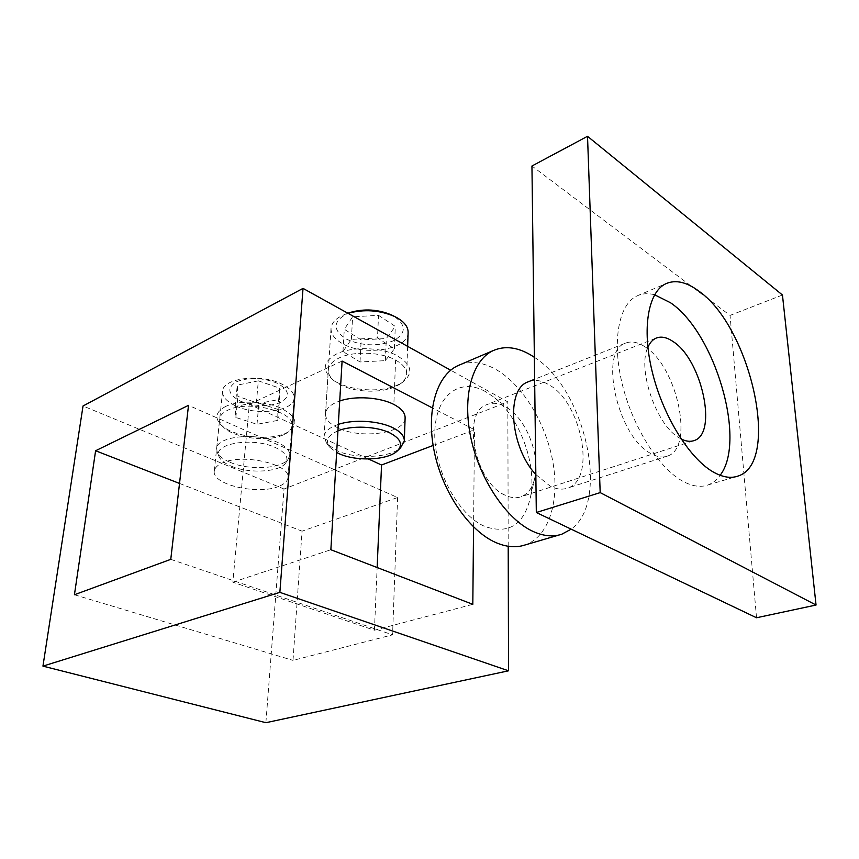 <?xml version="1.0" encoding="UTF-8"?>
<svg xmlns="http://www.w3.org/2000/svg" width="859" height="859" viewBox="0 0 859 859"><rect width="100%" height="100%" fill="white"/><g stroke="black" fill="none" stroke-linecap="round" stroke-linejoin="round"><path stroke-width="0.64" stroke-dasharray="4.29 3.22" d="M654.612 294.766C648.191 293.048 642.317 293.434 636.991 295.915C618.931 304.215 611.791 340.368 622.013 383.114C632.117 425.828 658.166 467.468 682.175 480.9C691.785 486.258 700.353 487.622 707.88 485.002C712.691 483.263 716.782 480.031 720.153 475.295M485.507 391.607C460.349 377.208 435.631 394.721 434.794 432.12C433.559 469.325 458.051 515.024 484.744 526.438C508.743 534.663 524.001 524.87 530.508 497.039C537.229 464.128 519.18 415.992 492.776 396.396L485.507 391.607M505.285 495.246C474.93 482.908 461.058 412.782 486.742 404.664C492.368 402.334 498.499 402.957 505.135 406.554L509.913 409.689C527.329 422.553 539.516 455.066 535.05 476.756C532.988 487.128 528.382 493.775 521.241 496.685C516.388 498.435 511.073 497.952 505.285 495.246M460.027 364.753C471.333 360.694 483.424 362.337 496.277 369.649C523.013 385.122 546.281 423.874 552.981 462.604C559.724 501.291 548.858 536.757 525.032 544.971M534.352 357.301C585.097 388.987 610.513 501.055 571.16 529.155M529.176 381.417C535.103 379.453 541.514 380.473 548.418 384.478C581.511 401.765 596.651 479.311 567.692 488.052C562.43 489.952 556.611 489.319 550.222 486.173L535.833 474.565M644.959 346.8C677.203 366.245 694.77 447.84 667.529 456.043C662.59 457.858 656.995 456.999 650.757 453.466C617.804 437.048 598.562 351.256 625.255 343.267C631.107 340.808 637.679 341.979 644.959 346.8M681.09 438.928L679.383 437.972C656.609 425.774 637.002 369.209 647.869 347.347M782.452 295.002L730.053 315.403L531.946 166.012M756.521 617.761L730.053 315.403M231.2 466.136C249.099 473.953 280.055 472.192 285.757 462.861C288.957 457.45 285.456 452.328 275.245 447.475C252.621 436.726 211.948 443.684 219.088 456.644C220.709 460.263 224.747 463.42 231.2 466.136M230.148 462.335C249.25 470.721 282.246 468.821 288.388 458.792L289.687 455.41C289.955 450.588 285.8 446.197 277.21 442.224C255.918 432.056 216.672 436.351 216.661 448.548L217.187 452.135C218.938 456.011 223.254 459.415 230.148 462.335M235.667 405.899C256.701 416.121 293.724 411.493 294.057 398.243C294.358 393.078 290.31 388.375 281.935 384.145C261.168 373.321 222.717 378.067 222.588 391.146C222.266 396.718 226.636 401.636 235.667 405.899M240.198 401.056C254.468 406.565 267.879 407.069 280.41 402.57C290.503 396.761 289.58 390.362 277.64 383.372C262.897 377.498 249.099 376.983 236.236 381.815C226.604 388 227.914 394.41 240.198 401.056M258.334 380.848L279.615 388.139L279.519 399.381L258.86 403.419L237.911 396.45L237.288 385.133L258.334 380.848L256.401 402.291L277.865 409.432L277.801 420.395L257.002 424.303L235.86 417.485L235.194 406.447L256.401 402.291M235.194 406.447L237.288 385.133M235.86 417.485L237.911 396.45M257.002 424.303L258.86 403.419M277.801 420.395L279.519 399.381M277.865 409.432L279.615 388.139M338.328 424.389C329.448 427.438 324.691 431.497 324.058 436.544L326.71 443.652L336.567 450.492C355.207 459.425 390.029 458.019 400.605 447.732M347.981 313.299L346.8 313.675L347.916 313.256C332.712 321.234 332.186 329.845 346.338 339.09C362.026 346.07 377.67 346.66 393.272 340.851C406.361 333.389 406.575 325.174 393.937 316.209L392.456 315.414M346.8 313.675C337.061 317.175 331.81 322.007 331.037 328.192C330.801 334.183 334.763 339.412 342.913 343.879C364.946 356.549 408.218 349.484 408.111 332.701M395.602 360.093C403.139 364.313 406.822 369.048 406.651 374.309C406.339 378.143 403.923 381.525 399.414 384.456L394.775 386.894C380.333 393.347 355.035 392.402 340.465 384.875L334.022 380.741C329.963 377.316 328.074 373.676 328.331 369.821C328.836 365.161 332.422 361.209 339.09 357.967C353.478 350.826 381.063 351.868 395.602 360.093L393.851 404.449M340.465 384.875L337.898 427.868C360.705 439.486 405.287 433.29 405.115 418.011M225.627 406.447C215.792 411.708 214.299 417.893 221.16 424.99C232.725 436.651 268.513 441.225 285.413 433.387L289.032 431.519C299.286 423.594 296.076 415.584 279.422 407.499C263.251 400.809 238.254 400.337 225.627 406.447M282.987 435.041C267.374 442.278 234.196 438.036 223.555 427.288C220.666 424.529 219.378 421.726 219.679 418.87C220.162 415.477 222.846 412.599 227.732 410.237C247.8 399.671 295.335 411.611 291.91 425.849C291.588 428.684 289.719 431.175 286.326 433.312L282.987 435.041M278.917 486.301C258.269 495.385 211.378 484.637 214.31 470.99C214.761 467.811 217.467 465.138 222.438 462.947C242.796 453.123 291.351 464.451 287.948 477.754C287.475 481.223 284.469 484.079 278.917 486.301M336.857 353.801C323.521 361.177 321.717 369.434 331.456 378.572C344.706 390.211 378.733 393.605 397.094 385.24L402.109 382.609C414.242 373.214 411.933 363.894 395.172 354.649C378.701 347.015 351.707 346.639 336.857 353.801M337.898 427.868C329.448 423.777 325.314 418.988 325.507 413.533C326.012 409.099 329.641 405.341 336.406 402.28L339.724 401.003M265.882 722.698L284.018 489.018L507.83 401.894L450.685 370.218M284.018 489.018L83.033 405.996M397.61 497.533L392.563 634.822L293.005 660.388L302.057 531.184L397.61 497.533L188.518 405.341M508.206 546.27L507.83 401.894M473.556 526.954L474.49 429.758L432.356 407.896M170.769 559.349L392.563 634.822M179.52 483.445L302.057 531.184M74.432 594.739L293.005 660.388M368.457 458.996L249.346 404.321L232.843 582.198L374.438 630.227L472.815 604.328M232.843 582.198L330.865 549.739M249.346 404.321L342.097 361.07M433.129 445.445L474.49 429.758M374.438 630.227L377.144 567.531M378.529 315.328L395.29 326.388L386.314 338.532L361.188 339.917L344.287 329.265L352.63 316.831L378.529 315.328L377.477 337.963L394.399 348.797L385.347 360.651L360.028 361.972L342.966 351.546L351.352 339.391L377.477 337.963M337.941 430.853C327.676 435.438 324.96 440.925 329.824 447.335L336.653 452.5M351.352 339.391L352.63 316.831M342.966 351.546L344.287 329.265M360.028 361.972L361.188 339.917M385.347 360.651L386.314 338.532M394.399 348.797L395.29 326.388M636.991 295.915L665.832 283.728M561.883 534.18L559.349 534.921M667.529 456.043L567.692 488.052M655.911 338.21L486.742 404.664M693.127 440.882L521.241 496.685M625.255 343.267L534.631 379.259M509.913 409.689L492.776 396.396M535.05 476.756L530.508 497.039M707.88 485.002L735.819 476.713M285.757 462.861L288.388 458.792M294.057 398.243L289.687 455.41M222.588 391.146L216.661 448.548M219.088 456.644L217.187 452.135M397.18 451.05L397.91 450.341M407.638 346.36L406.651 374.309M223.555 427.288L221.16 424.99M214.31 470.99L219.679 418.87M334.022 380.741L331.456 378.572M325.507 413.533L328.331 369.821M399.414 384.456L402.109 382.609M287.948 477.754L291.91 425.849M286.326 433.312L289.032 431.519M331.037 328.192L324.058 436.544M329.824 447.335L326.71 443.652"/><path stroke-width="1.29" d="M698.893 291.18C686.566 281.956 675.55 279.465 665.832 283.728C648.201 291.845 641.63 328.353 652.239 371.818C662.74 415.241 688.907 457.783 712.669 471.655C722.172 477.185 730.601 478.667 737.945 476.09C781.25 462.829 750.519 326.839 698.893 291.18M720.153 475.295C746.847 440.656 715.139 332.938 670.578 302.798L654.612 294.766M559.349 534.921L525.032 544.971C516.205 547.924 506.52 547.14 495.987 542.63C469.433 531.206 442.793 492.733 434.353 452.006C425.806 411.257 436.533 375.415 457.826 365.687L460.027 364.753M571.16 529.155L561.883 534.18C553.207 537.1 543.629 536.199 533.149 531.485C506.735 519.555 479.837 479.966 470.957 438.305C461.97 396.611 472.149 360.232 493.077 350.644C504.727 345.533 517.419 347.068 531.141 355.239L534.352 357.301M647.869 347.347C649.823 342.795 652.507 339.756 655.911 338.21C660.979 336.084 666.713 337.2 673.102 341.571C701.631 359.352 718.017 433.365 694.265 440.517C690.389 441.966 685.987 441.44 681.09 438.928M587.524 136.302L531.946 166.012L536.317 512.501L756.521 617.761L816.05 605.037L782.452 295.002L587.524 136.302L600.183 492.615L536.317 512.501M600.183 492.615L816.05 605.037M535.833 474.565C509.988 447.131 505.736 389.299 527.909 381.922L529.176 381.417M336.653 452.5L338.79 453.541C355.766 461.659 387.602 460.381 397.18 451.05C403.247 444.855 400.895 438.842 390.115 433.033C376.671 426.214 351.449 425.162 337.941 430.853M397.91 450.341L400.605 447.732L404.31 440.989C404.471 436.136 400.681 431.733 392.939 427.803C379.087 420.738 353.629 419.138 338.328 424.389M407.638 346.36L408.111 332.701C408.293 327.204 404.686 322.265 397.277 317.873L394.646 316.499C379.699 310.099 364.141 309.036 347.981 313.299M404.321 440.56L405.115 418.011C405.276 413.007 401.518 408.487 393.851 404.449C380.129 397.212 354.907 395.591 339.724 401.003M450.685 370.218L303.034 288.388L83.033 405.996L42.95 666.122L279.862 592.356L508.539 670.804L508.206 546.27M42.95 666.122L265.882 722.698L508.539 670.804M188.518 405.341L170.769 559.349L74.432 594.739L95.607 450.75L188.518 405.341M303.034 288.388L279.862 592.356M432.356 407.896L342.097 361.07L330.865 549.739L472.815 604.328L473.556 526.954M95.607 450.75L179.52 483.445M377.144 567.531L381.546 465.009L368.457 458.996M381.546 465.009L433.129 445.445M392.456 315.414L391.629 315.006C378.078 309.261 364.152 308.435 349.849 312.547L347.906 313.256L349.849 312.547M694.265 440.517L693.127 440.882M534.631 379.259L527.909 381.922M493.077 350.644L457.826 365.687M735.819 476.713L737.945 476.09M391.629 315.006L394.646 316.499"/></g></svg>
